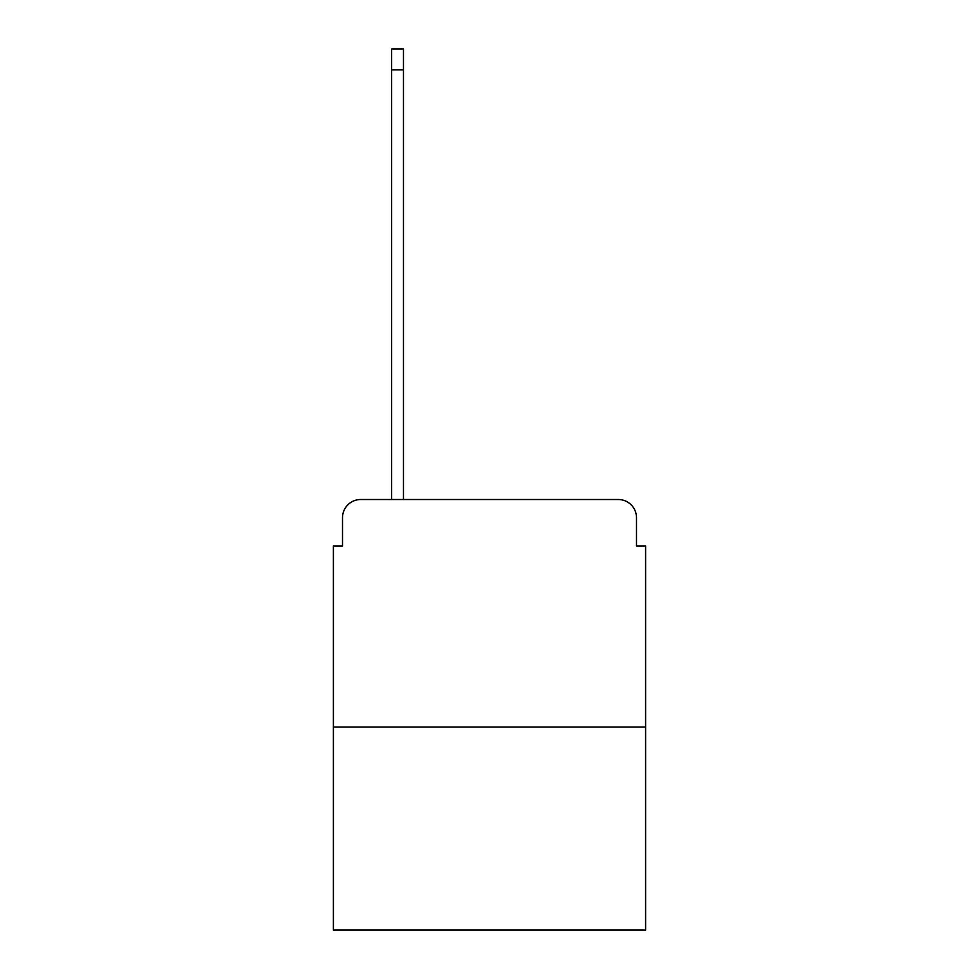 <?xml version="1.0" encoding="UTF-8"?>
<svg xmlns="http://www.w3.org/2000/svg" width="979" height="979" viewBox="0 0 979 979"><rect width="100%" height="100%" fill="white"/><g stroke="black" fill="none" stroke-linecap="round" stroke-linejoin="round"><path stroke-width="1.47" d="M342.503 517.72L342.503 545.939L342.503 517.72A18.209 18.209 0 0 1 360.7 499.51L391.649 499.51L391.649 48.95L403.483 48.95L403.483 69.888L391.649 69.888M645.602 727.067L333.398 727.067L333.398 930.05L645.602 930.05L645.602 545.939L636.497 545.939L636.497 517.72A18.209 18.209 0 0 0 618.3 499.51L360.7 499.51M333.398 727.067L333.398 545.939L342.503 545.939M403.483 69.888L403.483 499.51L418.498 499.51M560.502 499.51L618.3 499.51M636.497 545.939L636.497 517.72"/></g></svg>
